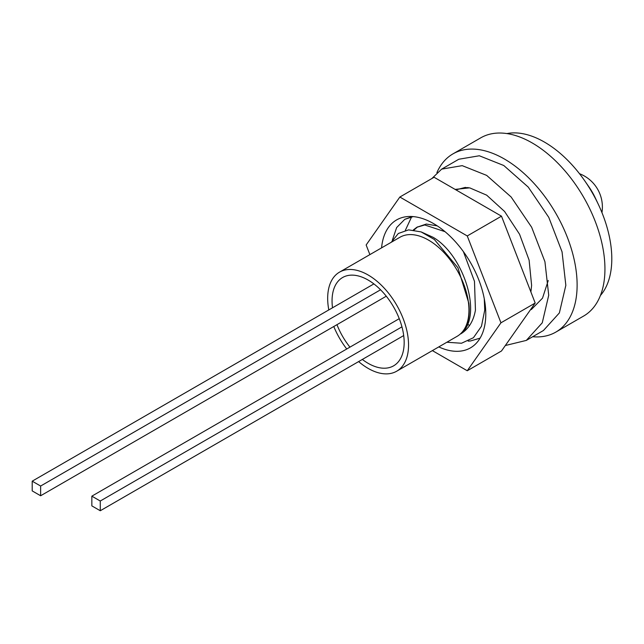 <?xml version="1.0" encoding="UTF-8"?>
<svg xmlns="http://www.w3.org/2000/svg" width="644" height="644" viewBox="0 0 644 644"><rect width="100%" height="100%" fill="white"/><g stroke="black" fill="none" stroke-linecap="round" stroke-linejoin="round"><path stroke-width="0.97" d="M362.339 359.441A50.989 29.439 -120 0 0 393.605 365.832A50.989 29.439 -120 0 0 404.166 342.487A50.989 29.439 -120 0 0 381.908 291.177A50.989 29.439 -120 0 0 342.616 277.516A50.989 29.439 -120 0 0 332.054 300.853A50.989 29.439 -120 0 0 332.513 307.784M336.965 324.673A50.989 29.439 -120 0 0 349.942 347.148M511.996 243.255L516.995 256.151M413.335 229.972L416.845 227.268L424.75 224.965L445.004 231.663M421.474 232.049L433.09 237.298C463.801 254.992 483.411 316.26 460.879 333.809A57.388 33.134 -120 0 0 469.235 310.142A57.388 33.134 -120 0 0 468.816 303.187L457.9 267.711L434.346 239.471L421.055 231.888L408.61 229.868L398.338 233.474L391.302 242.249M413.987 230.061L417.65 226.833M416.845 227.268L426.328 224.048L437.26 225.875M358.619 361.59A57.187 33.013 -120 0 0 396.704 371.202L457.103 336.329A57.187 33.013 -120 0 0 468.953 310.142A57.187 33.013 -120 0 0 443.99 252.593A57.187 33.013 -120 0 0 399.916 237.274L339.517 272.146A57.187 33.013 -120 0 0 327.675 298.325A57.187 33.013 -120 0 0 328.802 309.933M396.704 371.202A57.187 33.013 -120 0 0 408.546 345.023A57.187 33.013 -120 0 0 383.583 287.466A57.187 33.013 -120 0 0 339.517 272.146M455.888 189.851L465.435 187.38M468.381 187.637L464.493 187.621L455.912 189.867M514.588 249.936L516.899 255.893M411.637 216.835L405.334 230.351M404.939 219.242L412.442 216.537M413.174 216.593L404.754 219.354L396.648 227.549L392.349 240.228M468.172 341.127L470.49 340.966L480.086 338.148M600.409 295.516A95.312 55.03 -120 0 0 611.8 258.799A95.312 55.03 -120 0 0 598.316 204.325A95.312 55.03 -120 0 0 584.849 180.98A95.312 55.03 -120 0 0 506.917 133.574M585.919 201.331A95.312 55.03 -120 0 0 581.234 193.216M598.316 204.325L595.289 197.901A45.273 26.138 -120 0 0 588.89 186.816L584.849 180.98M463.39 251.627L474.483 281.372L475.441 310.142C473.509 321.074 468.655 328.963 460.879 333.809M446.856 342.246L461.498 343.244L473.437 337.714L481.462 326.283L484.731 310.142L484.288 298.88M333.777 326.516A57.187 33.013 -120 0 0 346.746 348.984M532.669 336.732A102.887 59.401 -120 0 0 555.812 332.111A102.887 59.401 -120 0 0 571.582 249.663A102.887 59.401 -120 0 0 504.373 158.996A102.887 59.401 -120 0 0 452.925 153.9A102.887 59.401 -120 0 0 436.906 172.616M555.812 332.111L583.633 316.051A102.887 59.401 -120 0 0 599.403 233.603A102.887 59.401 -120 0 0 532.186 142.936A102.887 59.401 -120 0 0 480.746 137.84L452.925 153.9M505.331 345.522L526.309 340.41L542.256 322.821L548.72 295.226L544.929 261.706L531.654 227.252L511.127 196.983L486.671 175.393L462.215 165.653L441.679 169.122L431.85 178.549M526.309 340.41L543.423 330.525L559.37 312.936L565.843 285.34L562.051 251.828L548.777 217.366L528.241 187.098L503.785 165.508L479.329 155.768L458.802 159.245L441.679 169.122M531.316 309.563L542.506 298.172L548.253 280.518M530.898 291.99L531.606 285.34L529.11 260.144L519.555 234.239L504.574 211.457L486.671 195.156L469.653 187.847L455.099 189.4M373.882 283.907L32.2 481.173L32.2 490.897L40.628 495.767L386.279 296.2M32.2 481.173L40.628 486.035L40.628 495.767M40.628 486.035L380.556 289.784M399.256 318.675L91.842 496.154L91.842 505.878L100.271 510.748L403.699 335.564M91.842 496.154L100.271 501.016L100.271 510.748M100.271 501.016L401.953 326.846M381.578 247.859A73.867 42.649 60 0 1 396.615 219.918A73.867 42.649 60 0 1 433.549 223.581A73.867 42.649 60 0 1 481.809 288.673A73.867 42.649 60 0 1 470.482 347.865A73.867 42.649 60 0 1 438.765 346.915M369.881 254.613L366.146 244.978L399.852 197.032L434.088 177.261L501.491 216.175L535.188 303.042L501.491 350.988L467.254 370.751L432.366 350.61M469.13 325.188A73.867 42.649 60 0 1 467.786 324.439M399.852 197.032L467.254 235.946L500.952 322.805L467.254 370.751M501.491 216.175L467.254 235.946M535.188 303.042L500.952 322.805M601.955 212.609A35.742 35.742 0 0 0 579.487 173.695"/></g></svg>
